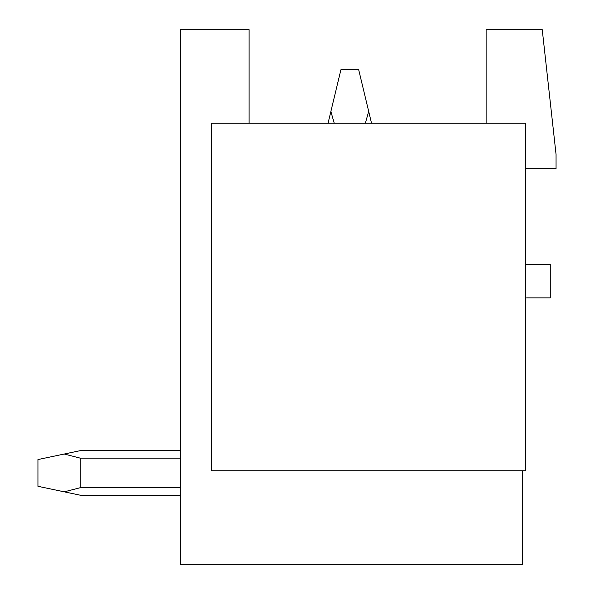 <?xml version="1.0" encoding="UTF-8"?>
<svg xmlns="http://www.w3.org/2000/svg" width="594" height="594" viewBox="0 0 594 594"><rect width="100%" height="100%" fill="white"/><g stroke="black" fill="none" stroke-linecap="round" stroke-linejoin="round"><path stroke-width="0.89" d="M486.115 123.255L486.115 29.7L542.248 29.7L556.058 154.44L556.058 168.696L525.764 168.696M525.764 298.099A4.455 4.455 0 0 1 527.101 297.891L550.267 297.891L550.267 264.478L527.101 264.478A4.455 4.455 0 0 1 525.764 264.271M522.646 470.745L522.646 564.3L180.502 564.3L180.502 29.7L249.109 29.7L249.109 123.255M525.764 123.255L525.764 470.745L211.687 470.745L211.687 123.255L525.764 123.255M180.502 450.653L80.264 450.653L180.502 450.653L80.264 450.653L64.241 454.024L80.264 458.152L180.502 458.152M371.532 123.255L368.696 111.427L365.347 123.255M334.236 123.255L330.888 111.427L328.051 123.255M368.696 111.427L358.702 69.795L340.882 69.795L330.888 111.427M80.264 458.152L80.264 487.704L64.241 491.832L80.264 495.203L180.502 495.203M180.502 487.704L80.264 487.704M64.241 454.024L37.942 459.563L37.942 486.293L64.241 491.832"/></g></svg>
